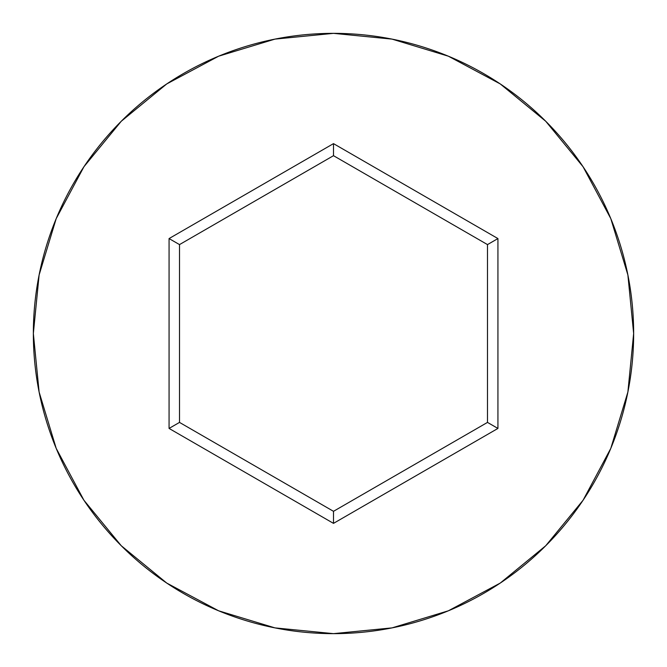 <?xml version="1.0" encoding="UTF-8"?>
<svg xmlns="http://www.w3.org/2000/svg" width="667" height="667" viewBox="0 0 667 667"><rect width="100%" height="100%" fill="white"/><g stroke="black" fill="none" stroke-linecap="round" stroke-linejoin="round"><path stroke-width="1" d="M33.35 333.5A300.15 300.15 0 0 1 333.5 33.35A300.15 300.15 0 0 1 633.65 333.5A300.15 300.15 0 0 0 333.5 33.35A300.15 300.15 0 0 0 33.35 333.5L39.12 392.054L56.195 448.366L83.934 500.258L121.261 545.739L166.742 583.066L218.634 610.805L274.946 627.88L333.5 633.65L392.054 627.88L448.366 610.805L500.258 583.066L545.739 545.739L583.066 500.258L610.805 448.366L627.88 392.054L633.65 333.5L627.88 274.946L610.805 218.634L583.066 166.742L545.739 121.261L500.258 83.934L448.366 56.195L392.054 39.12L333.5 33.35L274.946 39.12L218.634 56.195L166.742 83.934L121.261 121.261L83.934 166.742L56.195 218.634L39.12 274.946L33.35 333.5A300.15 300.15 0 0 0 333.5 633.65A300.15 300.15 0 0 0 633.65 333.5A300.15 300.15 0 0 1 333.5 633.65A300.15 300.15 0 0 1 33.35 333.5M333.5 523.37L169.068 428.431L169.068 238.569L333.5 143.63L497.932 238.569L497.932 428.431L333.5 523.37L497.932 428.431L497.932 238.569L487.494 244.597L487.494 422.403L333.5 511.314L179.506 422.403L179.506 244.597L333.5 155.686L487.494 244.597L487.494 422.403L497.932 428.431L487.494 422.403L333.5 511.314L333.5 523.37L333.5 511.314L179.506 422.403L169.068 428.431L333.5 523.37M487.494 244.597L497.932 238.569L333.5 143.63L333.5 155.686L487.494 244.597M333.5 155.686L333.5 143.63L169.068 238.569L179.506 244.597L333.5 155.686M179.506 244.597L169.068 238.569L169.068 428.431L179.506 422.403L179.506 244.597"/></g></svg>
